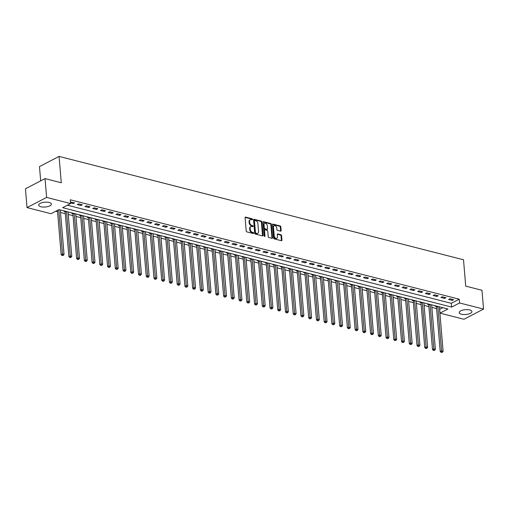 <?xml version="1.0" encoding="UTF-8"?>
<svg xmlns="http://www.w3.org/2000/svg" width="509" height="509" viewBox="0 0 509 509"><rect width="100%" height="100%" fill="white"/><g stroke="black" fill="none" stroke-linecap="round" stroke-linejoin="round"><path stroke-width="0.76" d="M252.547 219.392A0.56 0.382 62.6 0 0 252.082 218.768L245.624 217.114A0.802 0.547 62.6 0 0 245.083 217.699L246.197 230.997A0.802 0.547 62.6 0 0 246.865 231.894L253.323 233.542A0.56 0.382 62.6 0 0 253.234 232.511L252.4 232.295A2.564 1.756 62.6 0 1 250.256 229.432L250.161 228.325A2.564 1.756 62.6 0 1 250.924 226.543A2.564 1.756 62.6 0 1 251.91 226.46L252.744 226.67A0.56 0.382 62.6 0 0 252.655 225.64L251.821 225.423A2.564 1.756 62.6 0 1 249.677 222.56L249.588 221.453A2.564 1.756 62.6 0 1 250.345 219.672A2.564 1.756 62.6 0 1 251.331 219.589L252.165 219.799A0.56 0.382 62.6 0 0 252.547 219.392M252.019 219.761A0.56 0.382 62.6 0 0 251.554 219.042L245.115 217.394M253.177 233.504A0.56 0.382 62.6 0 0 252.706 232.785L251.872 232.568L252.4 232.295M252.598 226.632A0.56 0.382 62.6 0 0 252.127 225.913L251.293 225.697L251.821 225.423M461.428 314.225A6.369 2.424 -4.8 0 1 459.207 312.615A6.369 2.424 -4.8 0 1 462.808 310.089A6.369 2.424 -4.8 0 1 469.686 309.936A6.369 2.424 -4.8 0 1 471.907 311.546A6.369 2.424 -4.8 0 1 468.305 314.078A6.369 2.424 -4.8 0 1 461.428 314.225M40.892 206.749A6.369 2.424 -4.8 0 1 38.671 205.14A6.369 2.424 -4.8 0 1 42.272 202.607A6.369 2.424 -4.8 0 1 49.15 202.461A6.369 2.424 -4.8 0 1 51.371 204.071A6.369 2.424 -4.8 0 1 47.77 206.597A6.369 2.424 -4.8 0 1 40.892 206.749M280.599 231.15A0.802 0.547 62.6 0 0 281.146 230.571L280.828 226.836A0.802 0.547 62.6 0 0 280.16 225.945L272.996 224.113A0.802 0.547 62.6 0 0 272.449 224.692L273.562 237.996A0.802 0.547 62.6 0 0 274.236 238.886L281.401 240.719A0.802 0.547 62.6 0 0 281.948 240.133L281.566 235.629A0.802 0.547 62.6 0 0 280.898 234.738L277.831 233.949A0.802 0.547 62.6 0 0 277.284 234.534L277.475 236.768A2.144 1.463 62.6 0 1 276.839 238.257A2.144 1.463 62.6 0 1 275.197 237.875A2.144 1.463 62.6 0 1 274.224 235.941L273.486 227.186A2.144 1.463 62.6 0 1 274.128 225.697A2.144 1.463 62.6 0 1 275.763 226.079A2.144 1.463 62.6 0 1 276.737 228.013L276.864 229.476A0.802 0.547 62.6 0 0 277.532 230.367L280.599 231.15A0.802 0.547 62.6 0 0 280.612 230.844L280.3 227.109A0.802 0.547 62.6 0 0 279.632 226.219L272.48 224.393M27.028 207.596L25.45 188.775L45.034 178.608L61.277 182.756L59.069 156.409L463.514 259.775L465.722 286.122L481.972 290.276L483.55 309.09L463.966 319.264L439.986 313.13L447.926 309.008L58.955 209.6L51.015 213.723L27.028 207.596L46.612 197.422L70.598 203.555L62.658 207.678L451.629 307.086L459.57 302.963L483.55 309.09M45.034 178.608L46.612 197.422M67.411 205.21L451.311 303.319L459.252 299.203L70.28 199.789L70.598 203.555M459.252 299.203L459.57 302.963M261.938 222.007A0.802 0.547 62.6 0 0 261.27 221.116L254.099 219.284A0.802 0.547 62.6 0 0 253.552 219.869L254.672 233.167A0.802 0.547 62.6 0 0 255.34 234.057L262.51 235.89A0.802 0.547 62.6 0 0 263.058 235.311L261.938 222.007L261.41 222.28A0.802 0.547 62.6 0 0 260.742 221.39L253.59 219.564M263.547 221.695L270.718 223.527A0.802 0.547 62.6 0 1 271.386 224.424L272.5 237.722A0.802 0.547 62.6 0 1 271.959 238.307L268.886 237.525A0.802 0.547 62.6 0 1 268.218 236.628L267.766 231.232A0.802 0.547 62.6 0 0 267.098 230.342L265.062 229.82A0.802 0.547 62.6 0 0 264.515 230.405L264.985 236.017A0.56 0.382 62.6 0 1 264.139 235.801L263 222.28A0.802 0.547 62.6 0 1 263.547 221.695L263.038 221.962M70.535 202.83L73.251 203.524L74.575 202.837L70.471 202.086M77.273 204.548L80.988 205.496L82.312 204.815L78.596 203.861L77.273 204.548M85.009 206.527L88.725 207.475L90.048 206.788L86.333 205.84L85.009 206.527M92.746 208.505L96.462 209.453L97.785 208.766L94.07 207.818L92.746 208.505M100.483 210.484L104.192 211.432L105.516 210.745L101.806 209.797L100.483 210.484M108.22 212.457L111.929 213.405L113.252 212.717L109.543 211.769L108.22 212.457M115.957 214.435L119.666 215.383L120.989 214.696L117.28 213.748L115.957 214.435M123.693 216.414L127.403 217.362L128.726 216.675L125.01 215.727L123.693 216.414M131.424 218.393L135.139 219.341L136.463 218.654L132.747 217.706L131.424 218.393M139.161 220.365L142.876 221.313L144.2 220.626L140.484 219.678L139.161 220.365M146.897 222.344L150.613 223.292L151.936 222.605L148.221 221.657L146.897 222.344M154.634 224.323L158.35 225.271L159.673 224.584L155.958 223.636L154.634 224.323M162.371 226.301L166.087 227.249L167.41 226.562L163.694 225.614L162.371 226.301M170.108 228.274L173.817 229.222L175.141 228.535L171.431 227.587L170.108 228.274M177.845 230.253L181.554 231.201L182.877 230.513L179.168 229.565L177.845 230.253M185.581 232.231L189.291 233.179L190.614 232.492L186.905 231.544L185.581 232.231M193.318 234.21L197.028 235.158L198.351 234.471L194.642 233.523L193.318 234.21M201.049 236.182L204.764 237.13L206.088 236.443L202.372 235.495L201.049 236.182M208.785 238.161L212.501 239.109L213.825 238.422L210.109 237.474L208.785 238.161M216.522 240.14L220.238 241.088L221.561 240.401L217.846 239.453L216.522 240.14M224.259 242.119L227.975 243.067L229.298 242.379L225.582 241.431L224.259 242.119M231.996 244.091L235.712 245.039L237.035 244.352L233.319 243.404L231.996 244.091M239.733 246.07L243.448 247.018L244.765 246.331L241.056 245.383L239.733 246.07M247.469 248.048L251.179 248.996L252.502 248.309L248.793 247.361L247.469 248.048M255.206 250.027L258.916 250.975L260.239 250.288L256.53 249.34L255.206 250.027M262.943 252L266.652 252.948L267.976 252.26L264.266 251.312L262.943 252M270.673 253.978L274.389 254.926L275.713 254.239L271.997 253.291L270.673 253.978M278.41 255.957L282.126 256.905L283.449 256.218L279.734 255.27L278.41 255.957M286.147 257.936L289.863 258.884L291.186 258.197L287.47 257.249L286.147 257.936M293.884 259.908L297.6 260.856L298.923 260.169L295.207 259.221L293.884 259.908M301.621 261.887L305.336 262.835L306.66 262.148L302.944 261.2L301.621 261.887M309.357 263.866L313.073 264.814L314.397 264.126L310.681 263.178L309.357 263.866M317.094 265.844L320.804 266.792L322.127 266.105L318.418 265.157L317.094 265.844M324.831 267.817L328.54 268.765L329.864 268.078L326.154 267.13L324.831 267.817M332.568 269.795L336.277 270.743L337.601 270.056L333.891 269.108L332.568 269.795M340.298 271.774L344.014 272.722L345.337 272.035L341.622 271.087L340.298 271.774M348.035 273.753L351.751 274.701L353.074 274.014L349.359 273.066L348.035 273.753M355.772 275.725L359.488 276.673L360.811 275.986L357.095 275.038L355.772 275.725M363.509 277.704L367.224 278.652L368.548 277.965L364.832 277.017L363.509 277.704M371.246 279.683L374.961 280.631L376.285 279.944L372.569 278.996L371.246 279.683M378.982 281.662L382.698 282.61L384.021 281.922L380.306 280.974L378.982 281.662M386.719 283.634L390.428 284.582L391.752 283.895L388.043 282.947L386.719 283.634M394.456 285.613L398.165 286.561L399.489 285.873L395.779 284.925L394.456 285.613M402.193 287.591L405.902 288.539L407.225 287.852L403.516 286.904L402.193 287.591M409.923 289.57L413.639 290.518L414.962 289.831L411.247 288.883L409.923 289.57M417.66 291.542L421.376 292.49L422.699 291.803L418.983 290.855L417.66 291.542M425.397 293.521L429.112 294.469L430.436 293.782L426.72 292.834L425.397 293.521M433.134 295.5L436.849 296.448L438.173 295.761L434.457 294.813L433.134 295.5M440.87 297.479L444.586 298.427L445.909 297.74L442.194 296.792L440.87 297.479M448.607 299.451L452.323 300.399L453.646 299.712L449.931 298.764L448.607 299.451M55.767 211.254L57.555 211.712M60.514 212.469L65.292 213.691M68.251 214.442L73.029 215.663M75.987 216.42L80.766 217.642M83.724 218.399L88.502 219.621M91.461 220.378L96.233 221.6M99.191 222.35L103.97 223.572M106.928 224.329L111.706 225.551M114.665 226.308L119.443 227.529M122.402 228.286L127.18 229.508M130.139 230.259L134.917 231.48M137.875 232.238L142.654 233.459M145.612 234.216L150.39 235.438M153.349 236.195L158.127 237.417M161.086 238.167L165.858 239.389M168.816 240.146L173.594 241.368M176.553 242.125L181.331 243.347M184.29 244.104L189.068 245.325M192.027 246.076L196.805 247.298M199.763 248.055L204.542 249.276M207.5 250.034L212.278 251.255M215.237 252.012L220.015 253.234M222.974 253.985L227.752 255.206M230.711 255.963L235.482 257.185M238.441 257.942L243.219 259.164M246.178 259.921L250.956 261.142M253.915 261.893L258.693 263.115M261.651 263.872L266.43 265.094M269.388 265.851L274.166 267.072M277.125 267.829L281.903 269.051M284.862 269.802L289.64 271.023M292.599 271.781L297.377 273.002M300.335 273.759L305.107 274.981M308.066 275.738L312.844 276.96M315.803 277.71L320.581 278.932M323.539 279.689L328.318 280.911M331.276 281.668L336.055 282.889M339.013 283.647L343.791 284.868M346.75 285.619L351.528 286.841M354.487 287.598L359.265 288.819M362.223 289.576L367.002 290.798M369.96 291.555L374.739 292.777M377.691 293.528L382.469 294.749M385.428 295.506L390.206 296.728M393.164 297.485L397.943 298.707M400.901 299.464L405.679 300.685M408.638 301.436L413.416 302.658M416.375 303.415L421.153 304.637M424.112 305.394L428.89 306.615M431.848 307.372L436.627 308.594M439.585 309.345L442.855 307.716M60.323 210.236L60.692 210.045M64.713 211.07L64.039 211.42L65.05 211.68M68.06 212.208L68.429 212.024M72.45 213.048L71.775 213.398L72.781 213.653M75.796 214.187L76.165 213.996M80.187 215.027L79.512 215.377L80.517 215.631M83.533 216.166L83.896 215.975M87.923 217.006L87.249 217.349L88.254 217.61M91.27 218.145L91.633 217.954M95.66 218.978L94.986 219.328L95.991 219.589M99.007 220.117L99.37 219.933M103.391 220.957L102.723 221.307L103.728 221.561M106.744 222.096L107.106 221.905M111.127 222.936L110.459 223.286L111.465 223.54M114.48 224.075L114.843 223.884M118.864 224.914L118.196 225.258L119.201 225.519M122.217 226.053L122.58 225.862M126.601 226.887L125.927 227.237L126.938 227.498M129.948 228.026L130.317 227.841M134.338 228.865L133.663 229.215L134.675 229.47M137.684 230.004L138.054 229.813M142.075 230.844L141.4 231.194L142.412 231.449M145.421 231.983L145.79 231.792M149.811 232.823L149.137 233.167L150.142 233.427M153.158 233.962L153.521 233.771M157.548 234.795L156.874 235.145L157.879 235.406M160.895 235.934L161.258 235.75M165.285 236.774L164.611 237.124L165.616 237.379M168.632 237.913L168.994 237.722M173.015 238.753L172.347 239.103L173.353 239.357M176.368 239.892L176.731 239.701M180.752 240.732L180.084 241.075L181.089 241.336M184.105 241.87L184.468 241.68M188.489 242.704L187.821 243.054L188.826 243.315M191.842 243.843L192.205 243.658M196.226 244.683L195.558 245.033L196.563 245.287M199.579 245.822L199.942 245.631M203.963 246.661L203.288 247.011L204.3 247.266M207.309 247.8L207.678 247.609M211.699 248.64L211.025 248.984L212.037 249.245M215.046 249.773L215.415 249.588M219.436 250.613L218.762 250.962L219.767 251.223M222.783 251.751L223.146 251.567M227.173 252.591L226.499 252.941L227.504 253.196M230.52 253.73L230.882 253.539M234.91 254.57L234.235 254.92L235.241 255.174M238.257 255.709L238.619 255.518M242.64 256.549L241.972 256.892L242.978 257.153M245.993 257.681L246.356 257.497M250.377 258.521L249.709 258.871L250.714 259.132M253.73 259.66L254.093 259.475M258.114 260.5L257.446 260.85L258.451 261.104M261.467 261.639L261.83 261.448M265.851 262.479L265.183 262.829L266.188 263.083M269.204 263.617L269.566 263.427M273.587 264.457L272.913 264.801L273.925 265.062M276.934 265.59L277.303 265.405M281.324 266.43L280.65 266.78L281.662 267.04M284.671 267.569L285.04 267.384M289.061 268.408L288.387 268.758L289.392 269.013M292.408 269.547L292.77 269.356M296.798 270.387L296.123 270.737L297.129 270.992M300.145 271.526L300.507 271.335M304.535 272.366L303.86 272.709L304.866 272.97M307.881 273.498L308.244 273.314M312.265 274.338L311.597 274.688L312.602 274.949M315.618 275.477L315.981 275.293M320.002 276.317L319.334 276.667L320.339 276.921M323.355 277.456L323.718 277.265M327.739 278.296L327.071 278.646L328.076 278.9M331.092 279.435L331.454 279.244M335.476 280.274L334.807 280.618L335.813 280.879M338.829 281.407L339.191 281.222M343.212 282.247L342.538 282.597L343.55 282.858M346.559 283.386L346.928 283.195M350.949 284.226L350.275 284.576L351.286 284.83M354.296 285.364L354.665 285.174M358.686 286.204L358.012 286.554L359.017 286.809M362.033 287.343L362.395 287.152M366.423 288.183L365.748 288.527L366.754 288.788M369.769 289.316L370.132 289.131M374.16 290.155L373.485 290.505L374.49 290.766M377.506 291.294L377.869 291.103M381.896 292.134L381.222 292.484L382.227 292.739M385.243 293.273L385.606 293.082M389.627 294.113L388.959 294.463L389.964 294.717M392.98 295.252L393.342 295.061M397.364 296.092L396.696 296.435L397.701 296.696M400.717 297.224L401.079 297.04M405.1 298.064L404.432 298.414L405.438 298.675M408.453 299.203L408.816 299.012M412.837 300.043L412.163 300.393L413.174 300.647M416.184 301.182L416.553 300.991M420.574 302.022L419.9 302.371L420.911 302.626M423.921 303.16L424.29 302.97M428.311 304L427.636 304.344L428.642 304.605M431.657 305.133L432.02 304.948M436.048 305.973L435.373 306.323L436.378 306.583M439.394 307.112L439.757 306.921M59.069 156.409L39.486 166.583L40.682 180.867M439.668 309.37L439.986 313.13M451.311 303.319L451.629 307.086M73.251 203.524L73.162 202.474M80.988 205.496L80.899 204.453M88.725 207.475L88.636 206.431M96.462 209.453L96.373 208.404M104.192 211.432L104.11 210.382M111.929 213.405L111.846 212.361M119.666 215.383L119.577 214.34M127.403 217.362L127.314 216.312M135.139 219.341L135.05 218.291M142.876 221.313L142.787 220.27M150.613 223.292L150.524 222.248M158.35 225.271L158.261 224.221M166.087 227.249L165.998 226.2M173.817 229.222L173.734 228.178M181.554 231.201L181.471 230.157M189.291 233.179L189.202 232.129M197.028 235.158L196.938 234.108M204.764 237.13L204.675 236.087M212.501 239.109L212.412 238.066M220.238 241.088L220.149 240.038M227.975 243.067L227.886 242.017M235.712 245.039L235.622 243.996M243.448 247.018L243.359 245.974M251.179 248.996L251.096 247.947M258.916 250.975L258.827 249.925M266.652 252.948L266.563 251.904M274.389 254.926L274.3 253.883M282.126 256.905L282.037 255.855M289.863 258.884L289.774 257.834M297.6 260.856L297.51 259.813M305.336 262.835L305.247 261.791M313.073 264.814L312.984 263.764M320.804 266.792L320.721 265.743M328.54 268.765L328.451 267.721M336.277 270.743L336.188 269.7M344.014 272.722L343.925 271.672M351.751 274.701L351.662 273.651M359.488 276.673L359.399 275.63M367.224 278.652L367.135 277.609M374.961 280.631L374.872 279.581M382.698 282.61L382.609 281.56M390.428 284.582L390.346 283.538M398.165 286.561L398.076 285.517M405.902 288.539L405.813 287.49M413.639 290.518L413.55 289.468M421.376 292.49L421.287 291.447M429.112 294.469L429.023 293.419M436.849 296.448L436.76 295.398M444.586 298.427L444.497 297.377M452.323 300.399L452.234 299.356M250.345 219.672L249.817 219.952A2.564 1.756 62.6 0 0 249.06 221.727L249.588 221.453M251.293 225.697A2.564 1.756 62.6 0 1 249.149 222.84L249.06 221.727M250.924 226.543L250.396 226.823A2.564 1.756 62.6 0 0 249.633 228.598L250.161 228.325M251.872 232.568A2.564 1.756 62.6 0 1 249.728 229.712L249.633 228.598M262.491 235.89A0.802 0.547 62.6 0 0 262.523 235.584L261.41 222.28M254.856 220.486A0.56 0.382 62.6 0 0 254.475 220.893L255.454 232.568A0.56 0.382 62.6 0 0 255.925 233.198L256.803 233.421A2.564 1.756 62.6 0 0 257.789 233.332A2.564 1.756 62.6 0 0 258.547 231.557L257.878 223.572A2.564 1.756 62.6 0 0 255.734 220.715L254.856 220.486M254.328 220.76A0.56 0.382 62.6 0 0 253.946 221.173L254.475 220.893M257.789 233.332L257.255 233.606A2.564 1.756 62.6 0 1 256.275 233.695L255.391 233.472A0.56 0.382 62.6 0 1 254.926 232.842L253.946 221.173M263.032 221.975L270.184 223.801L270.718 223.527M271.94 238.301A0.802 0.547 62.6 0 0 271.971 237.996L270.858 224.698A0.802 0.547 62.6 0 0 270.184 223.801M264.756 229.845L264.222 230.119A0.802 0.547 62.6 0 0 263.986 230.679L264.457 236.297L264.985 236.017M267.295 225.64A2.144 1.463 62.6 0 0 266.322 223.699A2.144 1.463 62.6 0 0 264.68 223.317A2.144 1.463 62.6 0 0 264.044 224.806L264.305 227.892A0.802 0.547 62.6 0 0 264.973 228.783L267.009 229.304A0.802 0.547 62.6 0 0 267.556 228.719L267.295 225.64M264.68 223.317L264.152 223.591A2.144 1.463 62.6 0 0 263.516 225.08L264.044 224.806M267.314 229.279L266.786 229.553A0.802 0.547 62.6 0 1 266.481 229.578L264.445 229.063A0.802 0.547 62.6 0 1 263.777 228.166L263.516 225.08M274.128 225.697L273.594 225.971A2.144 1.463 62.6 0 0 272.958 227.459L273.486 227.186M276.839 238.257L276.311 238.53A2.144 1.463 62.6 0 1 274.669 238.148A2.144 1.463 62.6 0 1 273.696 236.214L272.958 227.459M281.388 240.719A0.802 0.547 62.6 0 0 281.42 240.413L281.038 235.902A0.802 0.547 62.6 0 0 280.37 235.012L277.322 234.229M57.441 210.382L61.163 254.659L62.486 253.972L64.032 254.366L60.304 209.943M58.764 209.695L62.632 255.276L62.104 255.55L63.256 255.435L62.632 255.276M64.032 254.366L63.256 255.435M62.104 255.55L61.163 254.659M64.828 211.101L65.088 211.782A0.814 0.56 -117.4 0 1 65.158 212.075L68.9 256.638L70.223 255.951L71.769 256.345L68.041 211.922M66.488 211.528L70.369 257.255L69.841 257.529L70.986 257.414L70.369 257.255M71.769 256.345L70.986 257.414M69.841 257.529L68.9 256.638M72.564 213.08L72.825 213.761A0.814 0.56 -117.4 0 1 72.889 214.054L76.636 258.617L77.96 257.929L79.506 258.324L75.771 213.901M74.225 213.506L78.106 259.227L77.578 259.507L78.723 259.386L78.106 259.227M79.506 258.324L78.723 259.386M77.578 259.507L76.636 258.617M80.301 215.052L80.562 215.733A0.814 0.56 -117.4 0 1 80.626 216.026L84.367 260.589L85.69 259.902L87.243 260.303L83.508 215.873M81.962 215.479L85.843 261.206L85.315 261.48L86.46 261.365L85.843 261.206M87.243 260.303L86.46 261.365M85.315 261.48L84.367 260.589M88.038 217.031L88.292 217.712A0.814 0.56 -117.4 0 1 88.362 218.005L92.104 262.568L93.427 261.88L94.979 262.275L91.245 217.852M89.699 217.458L93.58 263.185L93.052 263.458L94.197 263.344L93.58 263.185M94.979 262.275L94.197 263.344M93.052 263.458L92.104 262.568M95.768 219.01L96.029 219.691A0.814 0.56 -117.4 0 1 96.099 219.983L99.84 264.546L101.164 263.859L102.71 264.254L98.981 219.831M97.435 219.436L101.316 265.164L100.788 265.437L101.934 265.323L101.316 265.164M102.71 264.254L101.934 265.323M100.788 265.437L99.84 264.546M103.505 220.989L103.766 221.669A0.814 0.56 -117.4 0 1 103.836 221.962L107.577 266.525L108.901 265.838L110.447 266.232L106.718 221.809M105.172 221.415L109.053 267.136L108.519 267.416L109.67 267.295L109.053 267.136M110.447 266.232L109.67 267.295M108.519 267.416L107.577 266.525M111.242 222.961L111.503 223.642A0.814 0.56 -117.4 0 1 111.573 223.935L115.314 268.498L116.637 267.81L118.183 268.211L114.455 223.782M112.909 223.387L116.79 269.115L116.256 269.388L117.407 269.274L116.79 269.115M118.183 268.211L117.407 269.274M116.256 269.388L115.314 268.498M118.979 224.94L119.24 225.621A0.814 0.56 -117.4 0 1 119.31 225.913L123.051 270.476L124.374 269.789L125.92 270.184L122.192 225.761M120.646 225.366L124.52 271.093L123.992 271.367L125.144 271.252L124.52 271.093M125.92 270.184L125.144 271.252M123.992 271.367L123.051 270.476M126.716 226.919L126.976 227.599A0.814 0.56 -117.4 0 1 127.046 227.892L130.788 272.455L132.111 271.768L133.657 272.162L129.929 227.739M128.383 227.345L132.257 273.072L131.729 273.346L132.881 273.231L132.257 273.072M133.657 272.162L132.881 273.231M131.729 273.346L130.788 272.455M134.452 228.897L134.713 229.578A0.814 0.56 -117.4 0 1 134.783 229.871L138.524 274.434L139.848 273.747L141.394 274.141L137.665 229.718M136.113 229.324L139.994 275.045L139.466 275.324L140.611 275.204L139.994 275.045M141.394 274.141L140.611 275.204M139.466 275.324L138.524 274.434M142.189 230.87L142.45 231.55A0.814 0.56 -117.4 0 1 142.514 231.843L146.261 276.406L147.585 275.719L149.131 276.12L145.396 231.69M143.85 231.296L147.731 277.023L147.203 277.297L148.348 277.182L147.731 277.023M149.131 276.12L148.348 277.182M147.203 277.297L146.261 276.406M149.926 232.848L150.187 233.529A0.814 0.56 -117.4 0 1 150.25 233.822L153.998 278.385L155.315 277.698L156.867 278.092L153.133 233.669M151.587 233.275L155.468 279.002L154.94 279.276L156.085 279.161L155.468 279.002M156.867 278.092L156.085 279.161M154.94 279.276L153.998 278.385M157.663 234.827L157.924 235.508A0.814 0.56 -117.4 0 1 157.987 235.801L161.728 280.364L163.052 279.676L164.604 280.071L160.869 235.648M159.323 235.253L163.204 280.981L162.676 281.254L163.822 281.14L163.204 280.981M164.604 280.071L163.822 281.14M162.676 281.254L161.728 280.364M165.393 236.806L165.654 237.487A0.814 0.56 -117.4 0 1 165.724 237.779L169.465 282.342L170.789 281.655L172.335 282.05L168.606 237.627M167.06 237.232L170.941 282.953L170.413 283.233L171.558 283.112L170.941 282.953M172.335 282.05L171.558 283.112M170.413 283.233L169.465 282.342M173.13 238.778L173.391 239.459A0.814 0.56 -117.4 0 1 173.461 239.752L177.202 284.315L178.525 283.628L180.071 284.028L176.343 239.599M174.797 239.205L178.678 284.932L178.144 285.205L179.295 285.091L178.678 284.932M180.071 284.028L179.295 285.091M178.144 285.205L177.202 284.315M180.867 240.757L181.128 241.438A0.814 0.56 -117.4 0 1 181.198 241.73L184.939 286.293L186.262 285.606L187.808 286.001L184.08 241.578M182.534 241.183L186.415 286.911L185.88 287.184L187.032 287.07L186.415 286.911M187.808 286.001L187.032 287.07M185.88 287.184L184.939 286.293M188.604 242.736L188.864 243.417A0.814 0.56 -117.4 0 1 188.934 243.709L192.676 288.272L193.999 287.585L195.545 287.979L191.817 243.556M190.271 243.162L194.145 288.889L193.617 289.163L194.769 289.048L194.145 288.889M195.545 287.979L194.769 289.048M193.617 289.163L192.676 288.272M196.34 244.714L196.601 245.395A0.814 0.56 -117.4 0 1 196.671 245.688L200.412 290.251L201.736 289.564L203.282 289.958L199.553 245.535M198.007 245.141L201.882 290.862L201.354 291.142L202.506 291.021L201.882 290.862M203.282 289.958L202.506 291.021M201.354 291.142L200.412 290.251M204.077 246.687L204.338 247.368A0.814 0.56 -117.4 0 1 204.408 247.66L208.149 292.223L209.473 291.536L211.019 291.937L207.29 247.508M205.738 247.113L209.619 292.84L209.091 293.114L210.236 292.999L209.619 292.84M211.019 291.937L210.236 292.999M209.091 293.114L208.149 292.223M211.814 248.666L212.075 249.346A0.814 0.56 -117.4 0 1 212.138 249.639L215.886 294.202L217.209 293.515L218.755 293.909L215.021 249.486M213.475 249.092L217.356 294.819L216.828 295.093L217.973 294.978L217.356 294.819M218.755 293.909L217.973 294.978M216.828 295.093L215.886 294.202M219.551 250.644L219.812 251.325A0.814 0.56 -117.4 0 1 219.875 251.618L223.623 296.181L224.946 295.494L226.492 295.888L222.757 251.465M221.211 251.071L225.093 296.798L224.564 297.071L225.71 296.957L225.093 296.798M226.492 295.888L225.71 296.957M224.564 297.071L223.623 296.181M227.288 252.623L227.548 253.304A0.814 0.56 -117.4 0 1 227.612 253.597L231.353 298.159L232.677 297.472L234.229 297.867L230.494 253.444M228.948 253.049L232.829 298.77L232.301 299.05L233.446 298.929L232.829 298.77M234.229 297.867L233.446 298.929M232.301 299.05L231.353 298.159M235.024 254.595L235.279 255.276A0.814 0.56 -117.4 0 1 235.349 255.569L239.09 300.132L240.413 299.445L241.96 299.846L238.231 255.416M236.685 255.022L240.566 300.749L240.038 301.023L241.183 300.908L240.566 300.749M241.96 299.846L241.183 300.908M240.038 301.023L239.09 300.132M242.755 256.574L243.016 257.255A0.814 0.56 -117.4 0 1 243.086 257.548L246.827 302.111L248.15 301.423L249.696 301.818L245.968 257.395M244.422 257L248.303 302.728L247.768 303.001L248.92 302.887L248.303 302.728M249.696 301.818L248.92 302.887M247.768 303.001L246.827 302.111M250.492 258.553L250.752 259.234A0.814 0.56 -117.4 0 1 250.822 259.526L254.564 304.089L255.887 303.402L257.433 303.797L253.705 259.374M252.159 258.979L256.04 304.706L255.505 304.98L256.657 304.866L256.04 304.706M257.433 303.797L256.657 304.866M255.505 304.98L254.564 304.089M258.228 260.532L258.489 261.212A0.814 0.56 -117.4 0 1 258.559 261.505L262.3 306.068L263.624 305.381L265.17 305.775L261.441 261.352M259.895 260.958L263.77 306.679L263.242 306.959L264.394 306.838L263.77 306.679M265.17 305.775L264.394 306.838M263.242 306.959L262.3 306.068M265.965 262.504L266.226 263.185A0.814 0.56 -117.4 0 1 266.296 263.477L270.037 308.04L271.361 307.353L272.907 307.754L269.178 263.325M267.632 262.93L271.507 308.658L270.979 308.931L272.13 308.817L271.507 308.658M272.907 307.754L272.13 308.817M270.979 308.931L270.037 308.04M273.702 264.483L273.963 265.164A0.814 0.56 -117.4 0 1 274.033 265.456L277.774 310.019L279.097 309.332L280.644 309.726L276.915 265.304M275.363 264.909L279.244 310.636L278.716 310.91L279.861 310.795L279.244 310.636M280.644 309.726L279.861 310.795M278.716 310.91L277.774 310.019M281.439 266.462L281.7 267.142A0.814 0.56 -117.4 0 1 281.77 267.435L285.511 311.998L286.834 311.311L288.38 311.705L284.652 267.282M283.099 266.888L286.981 312.615L286.452 312.889L287.598 312.774L286.981 312.615M288.38 311.705L287.598 312.774M286.452 312.889L285.511 311.998M289.176 268.44L289.436 269.121A0.814 0.56 -117.4 0 1 289.5 269.414L293.248 313.977L294.571 313.289L296.117 313.684L292.382 269.261M290.836 268.867L294.717 314.587L294.189 314.867L295.335 314.747L294.717 314.587M296.117 313.684L295.335 314.747M294.189 314.867L293.248 313.977M296.912 270.413L297.173 271.093A0.814 0.56 -117.4 0 1 297.237 271.386L300.978 315.949L302.301 315.262L303.854 315.663L300.119 271.233M298.573 270.839L302.454 316.566L301.926 316.84L303.071 316.725L302.454 316.566M303.854 315.663L303.071 316.725M301.926 316.84L300.978 315.949M304.649 272.391L304.904 273.072A0.814 0.56 -117.4 0 1 304.974 273.365L308.715 317.928L310.038 317.241L311.584 317.635L307.856 273.212M306.31 272.818L310.191 318.545L309.663 318.819L310.808 318.704L310.191 318.545M311.584 317.635L310.808 318.704M309.663 318.819L308.715 317.928M312.38 274.37L312.641 275.051A0.814 0.56 -117.4 0 1 312.711 275.344L316.452 319.906L317.775 319.219L319.321 319.614L315.593 275.191M314.047 274.796L317.928 320.524L317.393 320.797L318.545 320.683L317.928 320.524M319.321 319.614L318.545 320.683M317.393 320.797L316.452 319.906M320.116 276.349L320.377 277.03A0.814 0.56 -117.4 0 1 320.447 277.322L324.188 321.885L325.512 321.198L327.058 321.593L323.33 277.17M321.783 276.769L325.665 322.496L325.13 322.776L326.282 322.655L325.665 322.496M327.058 321.593L326.282 322.655M325.13 322.776L324.188 321.885M327.853 278.321L328.114 279.002A0.814 0.56 -117.4 0 1 328.184 279.295L331.925 323.858L333.249 323.17L334.795 323.565L331.066 279.142M329.52 278.747L333.395 324.475L332.867 324.748L334.019 324.634L333.395 324.475M334.795 323.565L334.019 324.634M332.867 324.748L331.925 323.858M335.59 280.3L335.851 280.981A0.814 0.56 -117.4 0 1 335.921 281.273L339.662 325.836L340.985 325.149L342.532 325.544L338.803 281.121M337.257 280.726L341.132 326.454L340.604 326.727L341.755 326.613L341.132 326.454M342.532 325.544L341.755 326.613M340.604 326.727L339.662 325.836M343.327 282.279L343.588 282.959A0.814 0.56 -117.4 0 1 343.658 283.252L347.399 327.815L348.722 327.128L350.268 327.522L346.54 283.099M344.987 282.705L348.869 328.432L348.341 328.706L349.492 328.591L348.869 328.432M350.268 327.522L349.492 328.591M348.341 328.706L347.399 327.815M351.064 284.257L351.325 284.938A0.814 0.56 -117.4 0 1 351.395 285.231L355.136 329.794L356.459 329.107L358.005 329.501L354.277 285.078M352.724 284.677L356.605 330.405L356.077 330.685L357.223 330.564L356.605 330.405M358.005 329.501L357.223 330.564M356.077 330.685L355.136 329.794M358.8 286.23L359.061 286.911A0.814 0.56 -117.4 0 1 359.125 287.203L362.872 331.766L364.196 331.079L365.742 331.474L362.007 287.051M360.461 286.656L364.342 332.383L363.814 332.657L364.959 332.542L364.342 332.383M365.742 331.474L364.959 332.542M363.814 332.657L362.872 331.766M366.537 288.209L366.798 288.889A0.814 0.56 -117.4 0 1 366.862 289.182L370.603 333.745L371.926 333.058L373.479 333.452L369.744 289.029M368.198 288.635L372.079 334.362L371.551 334.636L372.696 334.521L372.079 334.362M373.479 333.452L372.696 334.521M371.551 334.636L370.603 333.745M374.274 290.187L374.529 290.868A0.814 0.56 -117.4 0 1 374.599 291.161L378.34 335.724L379.663 335.037L381.209 335.431L377.481 291.008M375.935 290.614L379.816 336.341L379.288 336.614L380.433 336.5L379.816 336.341M381.209 335.431L380.433 336.5M379.288 336.614L378.34 335.724M382.004 292.166L382.265 292.847A0.814 0.56 -117.4 0 1 382.335 293.139L386.076 337.702L387.4 337.015L388.946 337.41L385.218 292.987M383.671 292.586L387.553 338.313L387.018 338.593L388.17 338.472L387.553 338.313M388.946 337.41L388.17 338.472M387.018 338.593L386.076 337.702M389.741 294.138L390.002 294.819A0.814 0.56 -117.4 0 1 390.072 295.112L393.813 339.675L395.137 338.988L396.683 339.382L392.954 294.959M391.408 294.565L395.289 340.292L394.755 340.566L395.907 340.451L395.289 340.292M396.683 339.382L395.907 340.451M394.755 340.566L393.813 339.675M397.478 296.117L397.739 296.798A0.814 0.56 -117.4 0 1 397.809 297.091L401.55 341.654L402.874 340.966L404.42 341.361L400.691 296.938M399.145 296.543L403.02 342.271L402.492 342.544L403.643 342.43L403.02 342.271M404.42 341.361L403.643 342.43M402.492 342.544L401.55 341.654M405.215 298.096L405.476 298.777A0.814 0.56 -117.4 0 1 405.546 299.069L409.287 343.632L410.61 342.945L412.156 343.34L408.428 298.917M406.882 298.522L410.757 344.249L410.229 344.523L411.38 344.408L410.757 344.249M412.156 343.34L411.38 344.408M410.229 344.523L409.287 343.632M412.952 300.075L413.213 300.755A0.814 0.56 -117.4 0 1 413.283 301.048L417.024 345.611L418.347 344.924L419.893 345.318L416.165 300.895M414.612 300.495L418.493 346.222L417.965 346.502L419.117 346.381L418.493 346.222M419.893 345.318L419.117 346.381M417.965 346.502L417.024 345.611M420.689 302.047L420.949 302.728A0.814 0.56 -117.4 0 1 421.019 303.02L424.76 347.583L426.084 346.896L427.63 347.291L423.902 302.868M422.349 302.473L426.23 348.201L425.702 348.474L426.847 348.36L426.23 348.201M427.63 347.291L426.847 348.36M425.702 348.474L424.76 347.583M428.425 304.026L428.686 304.706A0.814 0.56 -117.4 0 1 428.75 304.999L432.497 349.562L433.821 348.875L435.367 349.269L431.632 304.846M430.086 304.452L433.967 350.179L433.439 350.453L434.584 350.338L433.967 350.179M435.367 349.269L434.584 350.338M433.439 350.453L432.497 349.562M436.162 306.004L436.423 306.685A0.814 0.56 -117.4 0 1 436.487 306.978L440.228 351.541L441.551 350.854L443.104 351.248L439.369 306.825M437.823 306.431L441.704 352.158L441.176 352.432L442.321 352.317L441.704 352.158M443.104 351.248L442.321 352.317M441.176 352.432L440.228 351.541M251.554 219.042L252.082 218.768M252.706 232.785L253.234 232.511M252.127 225.913L252.655 225.64M249.149 222.84L249.677 222.56M249.728 229.712L250.256 229.432M245.122 217.381L245.624 217.114M262.523 235.584L263.058 235.311M253.597 219.544L254.099 219.284M260.742 221.39L261.27 221.116M254.926 232.842L255.454 232.568M255.391 233.472L255.925 233.198M256.275 233.695L256.803 233.421M270.858 224.698L271.386 224.424M271.971 237.996L272.5 237.722M263.986 230.679L264.515 230.405M263.777 228.166L264.305 227.892M264.445 229.063L264.973 228.783M266.481 229.578L267.009 229.304M273.696 236.214L274.224 235.941M277.322 234.216L277.831 233.949M280.37 235.012L280.898 234.738M281.038 235.902L281.566 235.629M281.42 240.413L281.948 240.133M272.487 224.374L272.996 224.113M279.632 226.219L280.16 225.945M280.3 227.109L280.828 226.836M280.612 230.844L281.146 230.571M65.088 211.782L65.877 211.369M65.158 212.075L66.304 211.477M72.825 213.761L73.614 213.347M72.889 214.054L74.04 213.456M80.562 215.733L81.351 215.326M80.626 216.026L81.777 215.434M88.292 217.712L89.088 217.305M88.362 218.005L89.514 217.413M96.029 219.691L96.825 219.277M96.099 219.983L97.244 219.385M103.766 221.669L104.561 221.256M103.836 221.962L104.981 221.364M111.503 223.642L112.298 223.235M111.573 223.935L112.718 223.343M119.24 225.621L120.035 225.207M119.31 225.913L120.455 225.315M126.976 227.599L127.765 227.186M127.046 227.892L128.192 227.294M134.713 229.578L135.502 229.165M134.783 229.871L135.928 229.273M142.45 231.55L143.239 231.143M142.514 231.843L143.665 231.251M150.187 233.529L150.976 233.116M150.25 233.822L151.402 233.224M157.924 235.508L158.713 235.094M157.987 235.801L159.139 235.203M165.654 237.487L166.449 237.073M165.724 237.779L166.869 237.181M173.391 239.459L174.186 239.052M173.461 239.752L174.606 239.16M181.128 241.438L181.923 241.024M181.198 241.73L182.343 241.132M188.864 243.417L189.66 243.003M188.934 243.709L190.08 243.111M196.601 245.395L197.397 244.982M196.671 245.688L197.816 245.09M204.338 247.368L205.127 246.96M204.408 247.66L205.553 247.069M212.075 249.346L212.864 248.933M212.138 249.639L213.29 249.041M219.812 251.325L220.601 250.912M219.875 251.618L221.027 251.02M227.548 253.304L228.337 252.89M227.612 253.597L228.764 252.998M235.279 255.276L236.074 254.869M235.349 255.569L236.494 254.977M243.016 257.255L243.811 256.841M243.086 257.548L244.231 256.95M250.752 259.234L251.548 258.82M250.822 259.526L251.968 258.928M258.489 261.212L259.285 260.799M258.559 261.505L259.705 260.907M266.226 263.185L267.021 262.778M266.296 263.477L267.441 262.886M273.963 265.164L274.752 264.75M274.033 265.456L275.178 264.858M281.7 267.142L282.489 266.729M281.77 267.435L282.915 266.837M289.436 269.121L290.225 268.707M289.5 269.414L290.652 268.816M297.173 271.093L297.962 270.686M297.237 271.386L298.389 270.794M304.904 273.072L305.699 272.659M304.974 273.365L306.125 272.767M312.641 275.051L313.436 274.637M312.711 275.344L313.856 274.745M320.377 277.03L321.173 276.616M320.447 277.322L321.593 276.724M328.114 279.002L328.909 278.595M328.184 279.295L329.329 278.703M335.851 280.981L336.646 280.567M335.921 281.273L337.066 280.675M343.588 282.959L344.377 282.546M343.658 283.252L344.803 282.654M351.325 284.938L352.113 284.525M351.395 285.231L352.54 284.633M359.061 286.911L359.85 286.503M359.125 287.203L360.277 286.612M366.798 288.889L367.587 288.476M366.862 289.182L368.013 288.584M374.529 290.868L375.324 290.454M374.599 291.161L375.75 290.563M382.265 292.847L383.061 292.433M382.335 293.139L383.481 292.541M390.002 294.819L390.797 294.412M390.072 295.112L391.217 294.52M397.739 296.798L398.534 296.384M397.809 297.091L398.954 296.493M405.476 298.777L406.271 298.363M405.546 299.069L406.691 298.471M413.213 300.755L414.002 300.342M413.283 301.048L414.428 300.45M420.949 302.728L421.738 302.321M421.019 303.02L422.165 302.429M428.686 304.706L429.475 304.293M428.75 304.999L429.901 304.401M436.423 306.685L437.212 306.272M436.487 306.978L437.638 306.38M254.112 220.779L254.64 220.505"/></g></svg>
